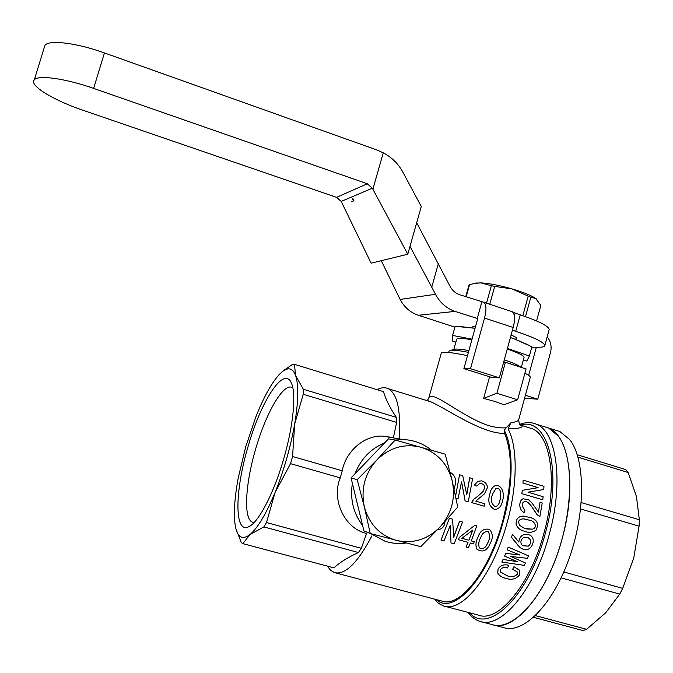 <?xml version="1.0" encoding="UTF-8"?>
<svg xmlns="http://www.w3.org/2000/svg" width="673" height="673" viewBox="0 0 673 673"><rect width="100%" height="100%" fill="white"/><g stroke="black" fill="none" stroke-linecap="round" stroke-linejoin="round"><path stroke-width="1.01" d="M528.423 537.845C531.754 540.385 531.695 543.161 528.238 546.165L522.298 545.492M528.263 546.182C531.855 542.892 531.754 540.04 527.969 537.626L523.384 537.592C520.355 540.369 520.086 543.077 522.585 545.71L528.238 546.165M524.048 518.9L530.013 520.33C534.034 520.65 538.324 527.354 532.536 529.138C538.35 527.363 534.059 520.65 530.038 520.338L523.316 518.849C518.69 519.287 517.52 521.499 519.825 525.495L523.813 527.977L526.959 529.02L532.562 529.146L525.537 528.625M523.745 531.022C520.12 530.139 517.596 527.952 516.191 524.452C515.787 519.236 518.033 516.452 522.913 516.098L529.979 517.444C537.155 519.472 539.174 523.712 536.045 530.147C532.469 532.553 528.717 532.957 524.805 531.359L523.745 531.022M523.729 516.107L522.887 516.09C518 516.443 515.762 519.228 516.166 524.444C517.301 527.489 519.354 529.508 522.324 530.501M488.371 531.729C490.171 535.447 489.843 539.359 487.403 543.456C485.586 547.999 482.894 549.471 479.319 547.881L479.243 547.772M480.951 537.088C478.73 540.831 478.2 544.432 479.344 547.906C482.911 549.496 485.603 548.024 487.429 543.473C489.944 539.266 490.213 535.321 488.245 531.636C484.812 531.308 482.381 533.125 480.951 537.088M489.767 529.575L489.355 529.331C483.879 528.313 480.101 530.904 478.015 537.104C475.794 541.328 475.374 545.273 476.753 548.941M478.032 537.121C480.118 530.921 483.895 528.33 489.38 529.34C493.006 533.294 493.267 537.996 490.163 543.473C486.991 550.909 482.566 552.802 476.896 549.16C475.365 545.466 475.744 541.454 478.032 537.121L478.015 537.104M496.161 488.262C502.058 487.774 500.931 496.775 499.837 500.754C499.341 503.799 497.852 505.835 495.37 506.845L495.16 506.853M492.619 494.041C490.356 499.778 491.282 504.043 495.395 506.845C497.877 505.835 499.366 503.799 499.862 500.746C501.023 496.767 502.016 487.445 496.026 488.329L492.619 494.041M494.655 485.914L494.386 486.049C491.854 487.841 490.339 490.524 489.843 494.091C490.365 490.508 491.879 487.824 494.411 486.041C501.831 483.054 505.129 494.638 502.462 500.712C501.806 505.591 499.408 508.569 495.278 509.654C489.237 506.853 487.437 501.663 489.877 494.091C487.462 501.377 489.136 506.559 494.857 509.638M354.949 473.851C360.745 459.02 370.663 448.689 384.687 442.859M395.228 440.049L402.9 439.57C413.617 439.898 423.149 443.465 431.511 450.245M342.254 470.772L340.252 477.872L290.526 463.663L292.57 456.496L342.254 470.772C345.678 451.575 364.152 434.994 383.004 436.121L393.436 437.601L396.633 422.408L396.321 417.361C389.978 407.83 385.696 399.257 383.484 391.644L294.446 364.32L295.607 375.526C292.89 368.341 288.599 366.953 282.719 371.353L278.967 374.819C271.269 383.45 263.555 397.499 255.833 416.957L245.712 446.813L238.318 477.578C234.431 498.34 233.438 514.542 235.34 526.177L235.971 528.97C238.427 537.878 243.079 539.754 249.919 534.598C257.734 528.061 266.129 513.995 275.097 492.409L266.5 522.542L361.334 548.327L366.524 533.596M468.038 612.388C471.369 616.956 475.306 619.942 479.857 621.356C500.948 629.583 535.018 589.312 549.387 533.975C563.924 481.523 556.504 431.662 536.465 424.268L548.604 428.036L558.186 435.978C573.404 455.209 573.833 507.694 557.202 554.586C540.713 601.578 511.615 631.064 492.241 624.611C513.743 632.94 548.15 592.896 562.426 537.71C576.887 485.401 569.038 435.54 548.604 428.036L544.163 426.657M536.465 424.268C531.334 422.038 525.798 422.064 519.85 424.343M469.552 612.792C488.421 634.908 529.205 595.815 545.45 532.839C562.965 470.217 547.603 416.486 520.725 425.042M247.815 447.419C234.894 490.895 234.162 533.84 248.497 526.85C258.247 523.114 274.062 493.023 283.981 457.901C293.605 424.688 296.398 392.645 291.207 382.693C283.602 365.574 260.535 402.017 247.815 447.419M292.831 387.867L292.318 387.564C283.442 382.441 265.709 413.365 255.471 449.623C245.292 484.24 243.306 519.253 252.468 522.147L254.217 522.408M436.163 599.55C453.358 616.089 488.447 578.014 503.438 520.801C513.6 484.022 513.465 446.939 504.203 430.232L504.582 433.42C482.019 433.841 446.855 408.957 431.065 401.89L426.547 400.502M434.119 599.004L438.451 603.336L443.448 605.893C462.208 613.44 493.452 574.616 507.324 521.912C517.73 484.215 517.571 446.199 508.098 428.92L510.773 422.88C515.636 422.047 518.286 420.978 518.723 419.683L530.29 377.309C530.459 376.443 528.667 375.097 524.89 373.263M441.252 353.241L428.676 398.366C431.048 388.624 459.836 415.62 487.883 425.378C494.975 427.431 501.074 428.238 506.18 427.792L510.773 422.88M506.18 427.792L504.203 430.232M494.487 401.335L504.001 404.751L517.638 399.787L496.893 393.268L483.626 398.391L494.487 401.335M455.579 496.077L459.55 474.793L462.721 475.702L466.692 494.453L469.704 477.78L472.614 478.612L468.265 501.755L465.119 500.847L461.628 481.944M468.265 501.755L465.093 500.847L461.602 481.952M458.061 498.811L456.016 498.23L458.061 498.811L461.501 481.91M484.198 506.214L471.563 502.563L473.615 499.282L477.123 496.893L483.668 490.558C485.477 485.477 484.005 483.214 479.269 483.778L476.812 486.116L474.532 485.014L477.737 481.304L481.641 480.85C485.241 481.927 487.185 484.173 487.462 487.605L484.476 493.839L475.769 501.149L484.77 503.749L484.198 506.214L471.537 502.563L474.255 498.735C475.836 498.281 483.87 491.029 483.635 490.567C485.443 485.485 483.98 483.231 479.235 483.786M476.812 486.116L474.507 485.023L477.998 481.17M399.156 438.872C400.982 410.446 397.356 393.722 388.279 388.716C384.956 387.143 381.221 387.463 377.073 389.675M335.465 572.841L441.799 601.039C459.701 608.291 489.54 571.049 502.824 520.624C512.296 482.768 512.885 453.695 504.582 433.42M539.864 516.645L537.247 514.803L531.535 506.323C528.566 502.479 526.177 500.897 524.385 501.587C521.281 503.143 521.466 506.003 524.948 510.168L524.057 512.641C521.045 510.698 519.64 507.896 519.842 504.245C520.187 501.217 521.306 499.4 523.182 498.794L528.541 499.745L532.065 503.143L538.434 512.077L540.024 502.411L542.219 503.051L539.864 516.645L536.793 514.315L531.502 506.323C528.532 502.487 526.151 500.905 524.36 501.587M524.057 512.641L524.031 512.641C521.02 510.698 519.615 507.896 519.817 504.254C520.162 501.225 521.272 499.408 523.148 498.802L523.459 498.693M538.408 512.052L540.024 502.411M543.742 489.515L528.019 492.173L543.742 489.515M528.019 492.165L543.128 496.741L542.749 499.778L521.853 493.645L522.282 490.331L538.08 487.681L522.946 483.096L523.173 480.152L543.969 486.327L543.776 489.498M444.685 606.222L478.469 615.147C498.382 622.971 530.534 584.778 544.137 532.461C557.9 482.869 551.01 435.608 532.049 428.667L528.019 427.422M520.616 425.008L521.937 425.546C523.392 427.498 518.782 428.625 508.098 428.92M497.675 572.925L498.096 568.895C500.762 565.169 504.313 563.999 508.738 565.387L507.501 567.936C504.666 566.851 502.319 567.389 500.451 569.577L500.3 571.915L507.223 575.794C511.034 577.392 514.365 576.904 517.217 574.321L517.158 571.857L512.641 569.333L513.953 566.708L519.665 570.368M500.249 571.798L507.206 575.751C511.026 577.358 514.357 576.87 517.201 574.288L517.217 571.974M525.436 562.981L524.343 565.37L501.848 562.056L503.068 559.456L517.209 561.644L504.582 556.083L505.717 553.357L520.061 555.032L507.173 549.883L508.25 547.073L528.448 555.831L527.447 558.346L510.664 556.411L525.436 562.981L510.664 556.411M501.831 562.031L503.051 559.431L517.184 561.627M504.582 556.083L505.743 553.383L520.036 555.015M519.935 547.435L511.497 537.256L512.515 534.219L518.824 542.076C519.775 535.935 523.03 533.462 528.599 534.673C538.072 537.189 531.502 553.349 522.744 549.042L520.305 547.746L517.562 544.878L511.497 537.256M518.799 542.051C519.749 535.918 523.014 533.453 528.574 534.665L529.247 534.942M327.347 566.119L330.569 570.258L334.456 572.572C345.098 575.247 357.599 562.998 371.95 535.817M453.594 537.214L459.617 521.171L462.536 522.004L454.157 543.86L451.003 542.985L450.304 525.369L443.936 541.016L441.034 540.2L449.396 518.277L452.567 519.177L453.72 537.273L459.634 521.188L462.536 522.004M451.003 542.985L450.287 525.361M441.034 540.2L449.379 518.269L452.567 519.177M474.272 541.765L471.277 540.907L474.272 541.765L473.397 543.885L470.393 543.044L468.383 547.687L466.002 547.023L468.013 542.379L458.33 539.653L459.205 537.525L474.911 525.218L476.795 525.748L474.911 525.218L459.205 537.525M466.002 547.023L467.987 542.371M358.415 552.525L263.858 526.917L249.919 534.598L242.903 543.641L333.858 567.852C339.789 562.451 347.975 557.345 358.415 552.525L361.334 548.327M365.767 533.26C344.517 528.061 331.175 499.719 340.252 477.872M290.526 463.663L275.097 492.409C283.981 470.208 290.509 447.427 294.673 424.057L292.57 456.496M396.633 422.408L303.237 394.285L294.673 424.057C298.442 401.217 298.753 385.032 295.607 375.526L303.296 389.246L396.321 417.361M483.626 398.391L489.582 376.771M441.278 353.14C442.59 351.441 451.322 352.282 467.483 355.655M294.446 364.32L292.688 364.295L283.325 370.73L279.531 374.222M303.237 394.285L303.296 389.246M263.858 526.917L266.5 522.542M242.903 543.641L241.388 542.699L235.971 528.97M503.614 362.293L505.406 362.293L496.893 393.268M517.638 399.787L526.076 368.947L505.406 362.293M406.366 542.985C399.148 544.062 392.073 543.49 385.141 541.277L370.789 533.63M362.587 525.436C353.35 513.179 349.943 499.156 352.383 483.382M450.069 472.168C454.94 475.197 456.588 479.664 455.015 485.57L454.073 489.027M452.374 481.557L451.07 476.173M452.357 481.464L451.087 476.24M466.818 494.487L469.737 477.763M455.587 496.127L459.575 474.785M445.055 521.541L444.5 524.452C443.271 527.767 440.966 529.5 437.559 529.643M458.347 539.679L459.222 537.55M471.268 540.924L476.812 525.764M461.863 538.291L468.888 540.259L472.732 530.114L461.863 538.291M461.88 538.274L468.888 540.259L472.69 530.139M542.775 499.77L521.853 493.645L522.282 490.331M538.089 487.555L522.946 483.096L523.173 480.152M511.522 537.273L512.515 534.219M507.173 549.883L508.25 547.073M508.266 547.09L528.473 555.856M512.658 569.366L513.97 566.733L519.556 570.182L519.539 574.961C515.939 579.133 511.43 580.269 506.012 578.359C502.151 577.577 499.4 575.827 497.742 573.102L498.096 568.895M508.754 565.421L508.738 565.387C504.329 564.033 500.779 565.202 498.113 568.929M555.343 430.123L559.869 431.528L569.644 439.519C585.207 458.826 585.922 511.244 569.299 558.001C552.819 604.859 523.434 634.168 503.715 627.631L493.578 624.965M577.249 454.738L625.755 469.586L628.161 472.505L577.981 457.169M581.27 502.588L639.35 519.766L636.456 496.556L628.161 472.505M535.456 615.618L586.604 629.297L605.759 612.741L619.749 594.108L561.139 577.846M586.604 629.297L583.054 630.559L533.588 617.351M563.814 571.957L622.693 588.379L633.756 558.052L639.081 526.193L580.648 509.007M622.693 588.379L619.749 594.108M639.35 519.766L639.081 526.193M395.186 440.041L388.523 438.855L351.054 477.906L363.908 530.888L370.234 533.479L364.337 506.836L357.195 479.689L376.905 459.928L395.186 440.041L445.181 454.166L452.197 480.8L457.724 507.013L440.041 527.001L420.76 546.669L370.234 533.479M351.054 477.906L357.195 479.689M440.041 527.001C451.692 513.625 455.747 498.23 452.197 480.8C447.553 463.68 437.164 452.5 421.012 447.267C404.473 443.221 389.768 447.436 376.905 459.928C364.867 473.388 360.678 489.027 364.337 506.836C369.225 524.267 379.883 535.447 396.296 540.377C412.97 544.036 427.548 539.578 440.041 527.001M536.566 320.945L540.831 305.382L535.7 298.442L530.829 297.222L525.504 316.621M522.837 315.687L528.196 296.137L512.103 288.927C523.241 292.233 531.073 295.38 535.607 298.366L536.516 299.039M528.196 296.137L530.829 297.222M486.529 303.178L491.357 285.739L480.976 282.879C489.33 283.392 499.711 285.411 512.103 288.927L494.714 286.395L489.767 304.255M491.357 285.739L494.714 286.395M474.515 283.375L480.976 282.879L476.131 283.114L469.561 284.654L466.162 296.869M465.733 296.726L468.972 285.1L469.561 284.654M472.976 327.171L472.841 326.624L475.718 325.959M515.905 337.35L516.469 338.317L516.073 338.704M410 246.385L435.524 294.278C439.974 302.724 446.485 308.427 455.049 311.397L477.737 318.607L463.89 368.644L470.511 368.703L499.341 377.839L513.179 327.49C514.862 321.004 514.963 316.209 513.482 313.113L512.431 311.776M454.914 327.145L418.345 315.275C410.353 312.533 404.28 307.258 400.132 299.443L381.263 260.695M512.431 330.207L515.711 331.284C534.926 337.77 544.617 342.557 544.785 345.636C544.524 346.603 542.817 347.133 539.67 347.226L534.993 347.361L536.179 347.806L528.65 375.349M416.68 222.755L449.968 286.16C452.18 290.374 455.419 293.226 459.693 294.724L483.803 302.278C486.386 304.381 486.621 309.647 484.526 318.068L470.511 368.703M513.078 312.322L520.237 314.813C539.401 321.374 549.042 326.321 549.143 329.661L549.118 329.728M431.814 286.959L438.443 263.311M477.199 318.657L481.801 302.059M547.191 336.811C550.8 341.421 551.902 346.637 550.506 352.467L537.786 399.198L524.578 398.223M525.377 395.295L537.786 399.198M463.89 368.644L492.384 377.662L499.341 377.839M352.156 201.555L351.592 201.521L352.156 201.555M407.788 254.217L371.126 263.177L341.219 201.429L336.567 197.34L82.981 110.254C53.604 100.344 28.813 85.37 34.298 79.86C37.974 74.686 65.601 78.497 93.631 88.407L367.315 183.771L372.32 188.204L407.788 254.217L421.273 206.493L402.816 172.061C398.223 163.665 391.703 157.263 383.274 152.838L376.981 150.003L104.441 52.931C76.537 42.836 48.826 39.497 44.94 45.36L44.191 47.791M352.778 198.51L352.324 198.695L353.502 201L353.956 200.815L352.778 198.51M372.867 189.273L383.274 152.838M515.552 337.207L511.16 334.834M503.774 361.712L507.703 363.033M504.279 359.887L505.339 360.248C512.599 362.755 517.444 364.833 519.867 366.474L520.793 367.248M507.265 349.009L508.325 349.38C518.824 353.098 524.065 355.765 524.048 357.388L521.306 367.408M507.434 348.412L529.382 356.034L531.906 346.78L513.549 338.603L528.036 344.786M513.549 338.603L510.412 337.56L513.549 338.603M459.726 326.472L475.062 328.315M474.844 328.273L455.167 326.262L452.609 335.432L472.059 339.158M456.647 339.293L456.673 339.209C457.404 337.947 462.477 338.132 471.891 339.764M529.382 356.034L526.841 361.039L523.241 360.333M455.848 342.187L452.643 341.085L452.609 335.432M453.939 349.523L455.671 349.094C458.237 348.925 462.637 349.422 468.896 350.574M449.059 351.037L451.213 350.204C454.426 350.01 460.155 350.726 468.4 352.358M418.345 315.275L455.049 311.397M531.611 347.865L536.145 347.739M400.132 299.443L435.524 294.278M515.711 331.284L520.237 314.813M514.357 315.99L515.148 313.122M531.594 347.933L536.179 347.806M513.179 327.49L484.526 318.068M341.219 201.429L372.32 188.204M93.631 88.407L104.441 52.931M336.567 197.34L367.315 183.771M402.9 439.57L383.004 436.121M251.332 525.091L248.497 526.85M253.199 522.341L252.468 522.147M428.676 398.366L427.262 400.469L431.065 401.89L388.279 388.716M532.049 428.667L521.937 425.538C520.019 425.841 518.95 423.881 518.723 419.683M282.719 371.353L283.325 370.73M492.241 624.611L481.17 621.701M548.604 428.036L559.869 431.528M476.972 282.912L476.131 283.114M544.785 345.636L549.143 329.661M483.803 302.278L512.7 311.868M34.298 79.86L44.94 45.36M515.871 339.436L516.317 337.787M472.774 327.902L473.228 326.262M519.867 366.474L520.599 367.18M519.766 340.925L520.296 341.219M468.896 327.28L468.4 327.271M453.795 349.556L456.673 339.209M455.671 349.094L451.213 350.204M448.664 352.467L449.084 350.953"/></g></svg>
